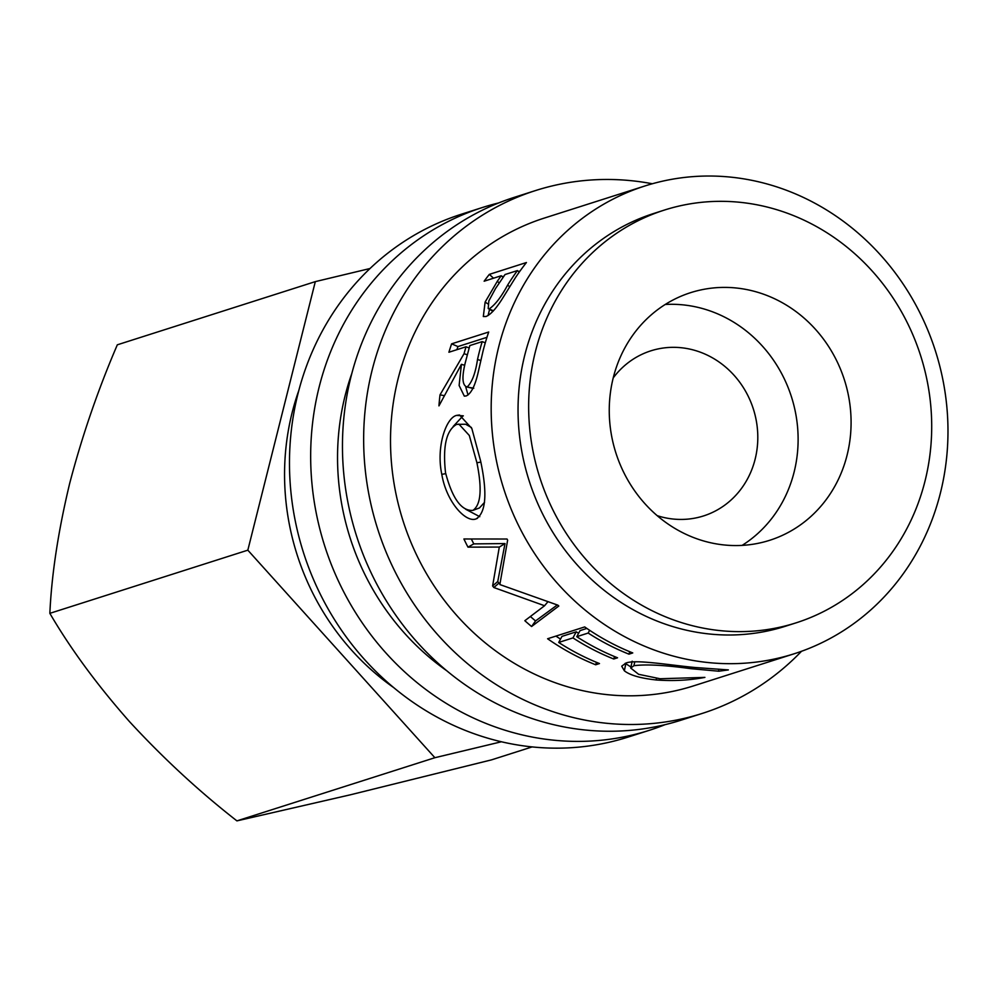<?xml version="1.0" encoding="UTF-8"?>
<svg xmlns="http://www.w3.org/2000/svg" width="997" height="997" viewBox="0 0 997 997"><rect width="100%" height="100%" fill="white"/><g stroke="black" fill="none" stroke-linecap="round" stroke-linejoin="round"><path stroke-width="1.5" d="M652.312 183.76A274.399 253.238 72.3 0 0 552.101 185.94A274.399 253.238 72.3 0 0 535.501 190.564L514.315 197.331A274.399 253.238 72.3 0 0 353.773 526.79A274.399 253.238 72.3 0 0 664.55 724.782A274.399 253.238 72.3 0 0 681.15 720.158L702.337 713.391A274.399 253.238 72.3 0 0 801.513 651.278M535.501 190.564A274.399 253.238 72.3 0 0 374.972 520.035A274.399 253.238 72.3 0 0 685.749 718.027A274.399 253.238 72.3 0 0 702.337 713.391M498.6 202.964A274.399 253.238 72.3 0 0 482.523 207.476L461.337 214.23A274.399 253.238 72.3 0 0 300.795 543.701A274.399 253.238 72.3 0 0 611.572 741.693A274.399 253.238 72.3 0 0 628.172 737.057L649.359 730.303A274.399 253.238 72.3 0 0 665.074 724.657M482.523 207.476A274.399 253.238 72.3 0 0 321.981 536.934A274.399 253.238 72.3 0 0 632.771 734.926A274.399 253.238 72.3 0 0 649.359 730.303M761.833 542.493A129.984 119.952 72.3 0 0 769.684 540.299A129.984 119.952 72.3 0 0 845.73 384.244A129.984 119.952 72.3 0 0 698.523 290.463A129.984 119.952 72.3 0 0 690.659 292.644A129.984 119.952 72.3 0 0 614.613 448.712A129.984 119.952 72.3 0 0 761.833 542.493M742.129 545.384A129.984 119.952 72.3 0 0 791.481 396.918A129.984 119.952 72.3 0 0 665.248 304.471M664.314 210.093L653.72 213.483A216.636 199.923 72.3 0 0 526.977 473.587A216.636 199.923 72.3 0 0 772.339 629.892A216.636 199.923 72.3 0 0 785.437 626.241L796.03 622.863A216.636 199.923 72.3 0 0 922.773 362.758A216.636 199.923 72.3 0 0 677.412 206.441A216.636 199.923 72.3 0 0 664.314 210.093A216.636 199.923 72.3 0 0 537.582 470.198A216.636 199.923 72.3 0 0 782.932 626.515A216.636 199.923 72.3 0 0 796.03 622.863M298.838 390.4A245.511 226.581 72.3 0 0 393.665 687.581M351.816 373.501A245.511 226.581 72.3 0 0 446.644 670.669M497.291 281.341A245.511 226.581 72.3 0 1 501.254 275.745L484.143 281.204A245.511 226.581 72.3 0 1 489.34 274.374L526.428 262.535A245.511 226.581 72.3 0 0 515.387 277.739L503.547 296.77C496.68 307.973 490.848 314.554 486.025 316.498L483.321 316.51L485.115 302.091L497.291 281.341L499.198 282.874M464.054 353.673A245.511 226.581 72.3 0 1 466.035 346.769L448.912 352.24A245.511 226.581 72.3 0 1 451.616 343.84L488.704 332.013A245.511 226.581 72.3 0 0 483.084 350.882L478.024 373.003C474.958 386.101 471.02 393.74 466.21 395.934L464.315 396.133L459.118 385.465L461.424 364.316L438.942 405.879A245.511 226.581 72.3 0 1 440.013 394.862L464.054 353.673L467.219 354.795M476.915 518.552L476.205 518.839C466.309 523.275 446.482 502.488 441.796 474.335C435.913 446.681 446.232 417.593 456.614 415.388L459.53 415.001L471.83 428.473L480.641 461.1C487.471 493.303 486 512.558 476.205 518.839L477.513 518.278M492.618 585.937L499.298 547.066L467.967 547.141A245.511 226.581 72.3 0 1 463.904 538.978L507.012 539.016A245.511 226.581 72.3 0 0 507.635 540.15L499.846 584.554L557.859 605.154A245.511 226.581 72.3 0 0 558.806 606.026L531.588 626.515A245.511 226.581 72.3 0 1 524.833 620.707L544.574 605.74L493.851 587.532A245.511 226.581 72.3 0 1 492.618 585.937L497.74 581.55L505.005 543.577L499.298 547.066M628.957 654.157A245.511 226.581 72.3 0 1 588.168 633.045L576.764 636.684A245.511 226.581 72.3 0 0 617.554 657.796L613.741 659.005A245.511 226.581 72.3 0 1 572.951 637.906L558.694 642.454A245.511 226.581 72.3 0 0 599.484 663.553L595.683 664.775A245.511 226.581 72.3 0 1 547.602 638.753L584.691 626.926A245.511 226.581 72.3 0 0 632.759 652.935L628.957 654.157L629.718 651.702M728.358 669.909L718.8 671.218L690.859 668.675C665.074 665.136 646.093 664.139 633.93 665.697L630.74 668.052L638.603 674.296L660.064 678.745L704.904 677.387C689.376 680.34 673.174 681.2 656.313 679.966C640.685 678.309 630.042 675.256 624.359 670.807L621.704 666.195L625.991 663.03C635.425 659.241 668.925 665.061 695.183 667.516L728.358 669.909M644.934 185.965L544.287 218.081A245.511 226.581 72.3 0 0 400.644 512.869A245.511 226.581 72.3 0 0 678.708 690.024A245.511 226.581 72.3 0 0 693.563 685.874L794.223 653.758A245.511 226.581 72.3 0 0 937.853 358.97A245.511 226.581 72.3 0 0 659.79 181.815A245.511 226.581 72.3 0 0 644.934 185.965A245.511 226.581 72.3 0 0 501.304 480.753A245.511 226.581 72.3 0 0 779.367 657.895A245.511 226.581 72.3 0 0 794.223 653.758M657.185 515.661A86.652 79.972 72.3 0 0 698.299 517.393A86.652 79.972 72.3 0 0 703.546 515.935A86.652 79.972 72.3 0 0 754.231 411.898A86.652 79.972 72.3 0 0 656.088 349.374A86.652 79.972 72.3 0 0 650.854 350.832A86.652 79.972 72.3 0 0 613.23 377.9M532.124 746.915L491.446 759.888L350.246 794.833L236.912 820.88C199.076 791.356 163.259 758.243 129.448 721.566C97.133 684.939 70.6 648.873 49.85 613.342L247.829 550.17L315.314 281.628L370.024 268.517M236.912 820.88L434.891 757.708L247.829 550.17M49.85 613.342C51.645 574.322 58.25 531.052 69.653 483.52C82.041 436.188 97.93 389.952 117.322 344.812L315.314 281.628M501.416 741.768L434.891 757.708M718.8 671.218L718.6 669.174M690.859 668.675L690.921 667.093M633.93 665.697L634.777 661.809M656.313 679.966L656.375 678.346M630.951 666.993L625.169 663.329M624.359 670.807L625.767 663.865M588.168 633.045L589.651 630.303M586.859 628.422L580.042 630.603L576.764 636.684M613.741 659.005L614.513 656.562M572.951 637.906L576.241 631.811A238.295 219.926 72.3 0 0 578.584 633.307M576.241 631.811L561.984 636.373L558.694 642.454M595.683 664.775L596.443 662.32M555.927 636.098A238.295 219.926 72.3 0 0 560.513 639.077M497.74 581.55A238.295 219.926 72.3 0 0 498.936 583.108L493.851 587.532M547.702 602.001L544.574 605.74M499.983 583.519L498.936 583.108M530.379 616.507A238.295 219.926 72.3 0 0 535.551 620.932L531.588 626.515M557.273 604.98L535.551 620.932M471.344 539.003A238.295 219.926 72.3 0 0 473.812 543.888L467.967 547.141M505.005 543.577L473.812 543.888M479.769 516.695L465.699 509.268M441.796 474.335L445.709 473.675M453.174 426.492L462.87 416.023M456.614 415.388L463.331 415.836M471.407 427.476L465.611 424.236L456.638 424.373C446.32 430.206 442.618 446.332 445.534 472.752C452.401 498.699 461.549 511.237 472.952 510.364L479.47 507.934L484.542 502.326M480.816 462.097L476.915 462.745L469.313 435.477L458.832 424.049M472.952 510.364C480.915 504.868 482.236 489.004 476.915 462.745M468.029 394.999L465.786 387.06M461.424 364.316L464.702 365.301M440.013 394.862L443.977 395.585M466.035 346.769L469.113 347.965M451.616 343.84L457.947 346.57A238.295 219.926 72.3 0 0 456.9 349.685M457.947 346.57L486.96 337.322M485.29 342.818L482.199 341.61L469.836 345.56L465.188 363.045C461.698 377.539 462.334 385.527 467.095 387.023L472.89 388.344M482.199 341.61A245.511 226.581 72.3 0 0 477.513 359.506C475.444 373.339 471.967 382.512 467.095 387.023L473.762 388.232M488.056 315.563L489.564 309.344M485.115 302.091L487.832 303.848M501.254 275.745L503.061 277.278M489.34 274.374L493.527 278.213M502.338 276.668L503.846 276.181M518.502 271.508L520.023 271.022M519.238 272.131L517.418 270.586L505.055 274.524L495.559 288.482L488.854 300.895L488.194 308.534L493.453 310.79M517.418 270.586A245.511 226.581 72.3 0 0 507.598 285.154L509.679 286.675M489.664 308.572C495.372 304.546 501.354 296.732 507.598 285.154M477.513 359.506L480.778 360.49M632.16 661.198L630.74 668.052M488.194 308.534L492.954 311.338"/></g></svg>
